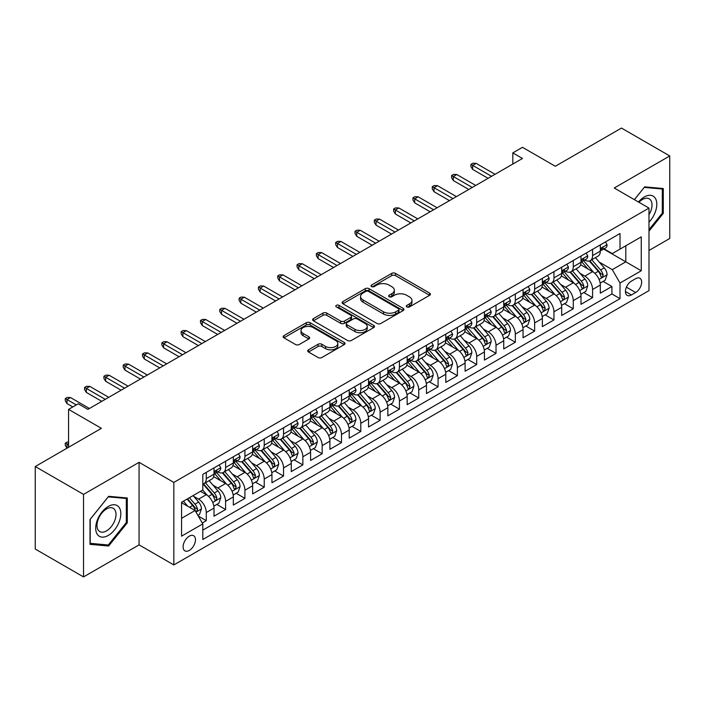<?xml version="1.0" encoding="UTF-8"?>
<svg xmlns="http://www.w3.org/2000/svg" width="705" height="705" viewBox="0 0 705 705"><rect width="100%" height="100%" fill="white"/><g stroke="black" fill="none" stroke-linecap="round" stroke-linejoin="round"><path stroke-width="1.06" d="M406.829 306.922A1.877 1.084 0 0 0 409.482 306.922L429.627 295.289A2.679 1.551 0 0 0 430.411 294.196A2.679 1.551 0 0 0 429.627 293.104L395.505 273.399A2.679 1.551 0 0 0 391.707 273.399L371.57 285.031A1.877 1.084 0 0 0 371.015 285.798A1.877 1.084 0 0 0 371.57 286.565A1.877 1.084 0 0 0 374.223 286.565L376.831 285.058A8.583 4.953 0 0 1 388.957 285.058L391.804 286.697A8.583 4.953 0 0 1 394.315 290.204A8.583 4.953 0 0 1 391.804 293.703L389.195 295.21A1.877 1.084 0 0 0 388.649 295.977A1.877 1.084 0 0 0 389.195 296.743A1.877 1.084 0 0 0 391.848 296.743L394.456 295.236A8.583 4.953 0 0 1 406.591 295.236L409.438 296.875A8.583 4.953 0 0 1 411.949 300.383A8.583 4.953 0 0 1 409.438 303.881L406.829 305.388A1.877 1.084 0 0 0 406.283 306.155A1.877 1.084 0 0 0 406.829 306.922L406.829 305.388M189.284 550.438A8.742 5.05 120 0 0 194.994 542.735A8.742 5.05 120 0 0 193.655 535.729A8.742 5.05 120 0 0 189.284 536.161A8.742 5.05 120 0 0 183.573 543.863A8.742 5.05 120 0 0 184.922 550.869A8.742 5.05 120 0 0 189.284 550.438M308.482 349.803A2.679 1.551 0 0 0 307.697 350.896A2.679 1.551 0 0 0 308.482 351.989L318.052 357.523A2.679 1.551 0 0 0 321.85 357.523L344.216 344.604A2.679 1.551 0 0 0 345.001 343.511A2.679 1.551 0 0 0 344.216 342.418L310.094 322.714A2.679 1.551 0 0 0 306.296 322.714L283.93 335.624A2.679 1.551 0 0 0 283.146 336.726A2.679 1.551 0 0 0 283.93 337.818L295.492 344.498A2.679 1.551 0 0 0 299.281 344.498L308.861 338.964A2.679 1.551 0 0 0 309.645 337.871A2.679 1.551 0 0 0 308.861 336.779L303.124 333.465A7.173 4.142 0 0 1 301.026 330.539A7.173 4.142 0 0 1 305.45 326.715A7.173 4.142 0 0 1 313.267 327.613L335.73 340.577A7.173 4.142 0 0 1 337.836 343.511A7.173 4.142 0 0 1 333.403 347.336A7.173 4.142 0 0 1 325.587 346.437L321.85 344.278A2.679 1.551 0 0 0 318.052 344.278L308.482 349.803L308.482 351.989M648.988 250.469L669.75 238.475L669.75 155.955L621.466 128.072L555.311 166.274L522.476 147.31L512.817 152.888L522.476 158.466L87.887 409.376L78.229 403.798L68.57 409.376L68.57 447.287M83.534 494.399L83.534 576.928L139.07 544.859L139.07 462.339L83.534 494.399L35.25 466.525L101.405 428.332L68.57 409.376M139.07 462.339L173.835 482.414L648.988 208.09L648.988 290.61L173.835 564.934L173.835 482.414M669.75 155.955L614.222 188.015L648.988 208.09M377.016 323.48A2.679 1.551 0 0 0 380.806 323.48L403.181 310.561A2.679 1.551 0 0 0 403.965 309.469A2.679 1.551 0 0 0 403.181 308.376L369.05 288.671A2.679 1.551 0 0 0 365.26 288.671L342.894 301.59A2.679 1.551 0 0 0 342.101 302.683A2.679 1.551 0 0 0 342.894 303.776L377.016 323.48M337.096 307.327A1.877 1.084 0 0 1 339.008 307.591L339.008 305.362L373.703 325.393A2.679 1.551 0 0 1 374.487 326.486A2.679 1.551 0 0 1 373.703 327.587L351.328 340.497A2.679 1.551 0 0 1 347.539 340.497L313.408 320.793L313.408 318.607A2.679 1.551 0 0 0 312.623 319.7A2.679 1.551 0 0 0 313.408 320.793M313.408 318.607L322.987 313.082A2.679 1.551 0 0 1 326.776 313.082L340.612 321.066A2.679 1.551 0 0 0 344.41 321.066L350.755 317.4A2.679 1.551 0 0 0 351.539 316.307A2.679 1.551 0 0 0 350.755 315.214L336.347 306.895A1.877 1.084 0 0 1 335.8 306.129A1.877 1.084 0 0 1 336.955 305.124A1.877 1.084 0 0 1 339.008 305.362M83.534 576.928L35.25 549.045L35.25 466.525M202.273 522.978L206.283 520.66L198.272 516.034M193.708 496.338L198.563 499.14A10.928 6.31 60 0 1 206.283 512.526L214.012 508.067L214.012 516.201L225.6 509.512L216.814 504.436M213.025 485.19L217.871 487.992A10.928 6.31 60 0 1 225.6 501.37L233.329 496.91L233.329 505.053L244.917 498.364L236.131 493.288M232.342 474.042L237.188 476.836A10.928 6.31 60 0 1 244.917 490.222L252.637 485.763L252.637 493.897L264.234 487.208L255.439 482.132M251.659 462.885L256.505 465.688A10.928 6.31 60 0 1 264.234 479.065L271.954 474.606L271.954 482.749L283.542 476.06L274.756 470.984M270.967 451.738L275.822 454.54A10.928 6.31 60 0 1 283.542 467.917L291.271 463.458L291.271 471.601L302.859 464.903L294.073 459.836M290.284 440.581L295.131 443.383A10.928 6.31 60 0 1 302.859 456.77L310.588 452.302L310.588 460.444L322.176 453.756L313.39 448.68M309.601 429.433L314.448 432.236A10.928 6.31 60 0 1 322.176 445.613L329.905 441.154L329.905 449.296L341.493 442.608L332.698 437.532M328.918 418.285L333.765 421.079A10.928 6.31 60 0 1 341.493 434.465L349.213 430.006L349.213 438.14L360.801 431.451L352.015 426.375M348.226 407.129L353.082 409.931A10.928 6.31 60 0 1 360.801 423.308L368.53 418.849L368.53 426.992L380.118 420.303L371.332 415.227M367.543 395.981L372.399 398.774A10.928 6.31 60 0 1 380.118 412.161L387.847 407.701L387.847 415.844L399.435 409.147L390.649 404.08M386.86 384.824L391.707 387.627A10.928 6.31 60 0 1 399.435 401.013L407.164 396.545L407.164 404.688L418.752 397.999L409.966 392.923M406.177 373.676L411.024 376.479A10.928 6.31 60 0 1 418.752 389.856L426.481 385.397L426.481 393.54L438.069 386.851L429.274 381.775M425.494 362.529L430.341 365.322A10.928 6.31 60 0 1 438.069 378.708L445.789 374.249L445.789 382.383L457.378 375.695L448.591 370.618M444.802 351.372L449.658 354.174A10.928 6.31 60 0 1 457.378 367.552L465.106 363.093L465.106 371.235L476.695 364.547L467.909 359.471M464.119 340.224L468.966 343.018A10.928 6.31 60 0 1 476.695 356.404L484.423 351.945L484.423 360.088L496.012 353.39L487.226 348.323M483.436 329.068L488.283 331.87A10.928 6.31 60 0 1 496.012 345.256L503.74 340.788L503.74 348.931L515.329 342.242L506.534 337.166M502.753 317.92L507.6 320.722A10.928 6.31 60 0 1 515.329 334.099L523.048 329.64L523.048 337.783L534.637 331.086L525.851 326.018M522.061 306.763L526.917 309.565A10.928 6.31 60 0 1 534.637 322.952L542.365 318.493L542.365 326.626L553.954 319.938L545.168 314.862M541.378 295.615L546.234 298.418A10.928 6.31 60 0 1 553.954 311.795L561.682 307.336L561.682 315.479L573.271 308.79L564.485 303.714M560.695 284.468L565.542 287.261A10.928 6.31 60 0 1 573.271 300.647L580.999 296.188L580.999 304.322L592.588 297.633L592.588 289.491A10.928 6.31 -120 0 0 584.859 276.113L580.012 273.311M583.802 292.557L592.588 297.633M214.012 508.067A10.928 6.31 -120 0 0 206.283 494.681L200.493 491.332M233.329 496.91A10.928 6.31 -120 0 0 225.6 483.533L213.659 476.633M252.637 485.763A10.928 6.31 -120 0 0 244.917 472.376L232.967 465.485M271.954 474.606A10.928 6.31 -120 0 0 264.234 461.229L252.284 454.328M291.271 463.458A10.928 6.31 -120 0 0 283.542 450.072L271.601 443.181M310.588 452.302A10.928 6.31 -120 0 0 302.859 438.924L290.918 432.024M329.905 441.154A10.928 6.31 -120 0 0 322.176 427.776L310.226 420.876M349.213 430.006A10.928 6.31 -120 0 0 341.493 416.62L329.543 409.728M368.53 418.849A10.928 6.31 -120 0 0 360.801 405.472L348.86 398.572M387.847 407.701A10.928 6.31 -120 0 0 380.118 394.315L368.177 387.424M407.164 396.545A10.928 6.31 -120 0 0 399.435 383.168L387.494 376.267M426.481 385.397A10.928 6.31 -120 0 0 418.752 372.011L406.803 365.119M445.789 374.249A10.928 6.31 -120 0 0 438.069 360.863L426.12 353.972M465.106 363.093A10.928 6.31 -120 0 0 457.378 349.715L445.437 342.815M484.423 351.945A10.928 6.31 -120 0 0 476.695 338.559L464.754 331.667M503.74 340.788A10.928 6.31 -120 0 0 496.012 327.411L484.062 320.511M523.048 329.64A10.928 6.31 -120 0 0 515.329 316.254L503.379 309.363M542.365 318.493A10.928 6.31 -120 0 0 534.637 305.106L522.696 298.206M561.682 307.336A10.928 6.31 -120 0 0 553.954 293.959L542.013 287.058M580.999 296.188A10.928 6.31 -120 0 0 573.271 282.802L561.33 275.911M635.663 278.678L631.407 281.128A8.469 4.891 120 0 0 625.881 288.592A8.469 4.891 120 0 0 627.177 295.377A8.469 4.891 120 0 0 631.407 294.963L635.663 292.505A8.469 4.891 120 0 0 641.189 285.04A8.469 4.891 120 0 0 639.893 278.255A8.469 4.891 120 0 0 635.663 278.678M181.564 518.325L195.082 510.517L202.811 523.894L202.811 539.51L620.012 298.638L620.012 283.031L612.284 269.645L599.329 262.163M202.811 523.894L181.564 536.161L181.564 502.26L202.811 490.001L202.811 474.386L620.012 233.514L620.012 249.129L641.259 236.862L641.259 270.764L620.012 283.031M217.774 471.874L217.871 471.936A10.928 6.31 60 0 0 223.335 472.473L231.064 468.014A10.928 6.31 -120 0 0 233.329 463.009L233.329 456.77M237.092 460.726L237.188 460.779A10.928 6.31 60 0 0 242.652 461.326L250.381 456.858A10.928 6.31 -120 0 0 252.637 451.861L252.637 445.613M256.4 449.57L256.505 449.631A10.928 6.31 60 0 0 261.969 450.169L269.689 445.71A10.928 6.31 -120 0 0 271.954 440.704L271.954 434.465M275.717 438.422L275.822 438.475A10.928 6.31 60 0 0 281.286 439.021L289.006 434.562A10.928 6.31 -120 0 0 291.271 429.556L291.271 423.308M295.034 427.265L295.131 427.327A10.928 6.31 60 0 0 300.594 427.864L308.323 423.405A10.928 6.31 -120 0 0 310.588 418.409L310.588 412.161M314.351 416.117L314.448 416.17A10.928 6.31 60 0 0 319.911 416.717L327.64 412.258A10.928 6.31 -120 0 0 329.905 407.252L329.905 401.004M333.659 404.961L333.765 405.023A10.928 6.31 60 0 0 339.228 405.56L346.957 401.101A10.928 6.31 -120 0 0 349.213 396.104L349.213 389.856M352.976 393.813L353.082 393.875A10.928 6.31 60 0 0 358.545 394.412L366.265 389.953A10.928 6.31 -120 0 0 368.53 384.948L368.53 378.708M372.293 382.665L372.399 382.718A10.928 6.31 60 0 0 377.854 383.264L385.582 378.796A10.928 6.31 -120 0 0 387.847 373.8L387.847 367.552M391.61 371.509L391.707 371.57A10.928 6.31 60 0 0 397.171 372.108L404.899 367.649A10.928 6.31 -120 0 0 407.164 362.643L407.164 356.404M410.927 360.361L411.024 360.414A10.928 6.31 60 0 0 416.488 360.96L424.216 356.501A10.928 6.31 -120 0 0 426.481 351.495L426.481 345.247M430.235 349.204L430.341 349.266A10.928 6.31 60 0 0 435.805 349.803L443.533 345.344A10.928 6.31 -120 0 0 445.789 340.348L445.789 334.099M449.552 338.056L449.658 338.118A10.928 6.31 60 0 0 455.122 338.656L462.841 334.196A10.928 6.31 -120 0 0 465.106 329.191L465.106 322.952M468.869 326.908L468.966 326.961A10.928 6.31 60 0 0 474.43 327.508L482.158 323.04A10.928 6.31 -120 0 0 484.423 318.043L484.423 311.795M488.186 315.752L488.283 315.814A10.928 6.31 60 0 0 493.747 316.351L501.475 311.892A10.928 6.31 -120 0 0 503.74 306.887L503.74 300.647M507.503 304.604L507.6 304.657A10.928 6.31 60 0 0 513.064 305.203L520.792 300.744A10.928 6.31 -120 0 0 523.048 295.739L523.048 289.491M526.811 293.447L526.917 293.509A10.928 6.31 60 0 0 532.381 294.047L540.101 289.588A10.928 6.31 -120 0 0 542.365 284.591L542.365 278.343M546.128 282.3L546.234 282.361A10.928 6.31 60 0 0 551.689 282.899L559.417 278.44A10.928 6.31 -120 0 0 561.682 273.434L561.682 267.195M565.445 271.152L565.542 271.205A10.928 6.31 60 0 0 571.006 271.751L578.735 267.283A10.928 6.31 -120 0 0 580.999 262.286L580.999 256.038M202.811 530.142L611.905 293.959L611.905 286.486L600.316 293.174L600.316 285.031A10.928 6.31 -120 0 0 592.588 271.654L580.638 264.754M584.762 259.995L584.859 260.057A10.928 6.31 -120 0 0 590.323 260.594A10.928 6.31 -120 0 0 592.588 255.598L592.588 249.35M590.323 260.594L598.051 256.135A10.928 6.31 -120 0 0 600.316 251.13L600.316 244.891M206.283 472.376L206.283 478.625A10.928 6.31 60 0 1 204.018 483.621A10.928 6.31 60 0 1 202.811 484.062M204.018 483.621L211.747 479.162A10.928 6.31 -120 0 0 214.012 474.165L214.012 467.917M225.6 461.229L225.6 467.468A10.928 6.31 60 0 1 223.335 472.473M244.917 450.072L244.917 456.32A10.928 6.31 60 0 1 242.652 461.326M264.234 438.924L264.234 445.172A10.928 6.31 60 0 1 261.969 450.169M283.542 427.768L283.542 434.016A10.928 6.31 60 0 1 281.286 439.021M302.859 416.62L302.859 422.868A10.928 6.31 60 0 1 300.594 427.864M322.176 405.472L322.176 411.711A10.928 6.31 60 0 1 319.911 416.717M341.493 394.315L341.493 400.563A10.928 6.31 60 0 1 339.228 405.56M360.801 383.168L360.801 389.407A10.928 6.31 60 0 1 358.545 394.412M380.118 372.011L380.118 378.259A10.928 6.31 60 0 1 377.854 383.264M399.435 360.863L399.435 367.111A10.928 6.31 60 0 1 397.171 372.108M418.752 349.715L418.752 355.954A10.928 6.31 60 0 1 416.488 360.96M438.069 338.559L438.069 344.807A10.928 6.31 60 0 1 435.805 349.803M457.378 327.411L457.378 333.65A10.928 6.31 60 0 1 455.122 338.656M476.695 316.254L476.695 322.502A10.928 6.31 60 0 1 474.43 327.508M496.012 305.106L496.012 311.354A10.928 6.31 60 0 1 493.747 316.351M515.329 293.959L515.329 300.198A10.928 6.31 60 0 1 513.064 305.203M534.637 282.802L534.637 289.05A10.928 6.31 60 0 1 532.381 294.047M553.954 271.654L553.954 277.893A10.928 6.31 60 0 1 551.689 282.899M573.271 260.498L573.271 266.746A10.928 6.31 60 0 1 571.006 271.751M573.271 300.647L573.271 308.79M553.954 311.795L553.954 319.938M534.637 322.952L534.637 331.086M515.329 334.099L515.329 342.242M496.012 345.256L496.012 353.39M476.695 356.404L476.695 364.547M457.378 367.552L457.378 375.695M438.069 378.708L438.069 386.851M418.752 389.856L418.752 397.999M399.435 401.013L399.435 409.147M380.118 412.161L380.118 420.303M360.801 423.308L360.801 431.451M341.493 434.465L341.493 442.608M322.176 445.613L322.176 453.756M302.859 456.77L302.859 464.903M283.542 467.917L283.542 476.06M264.234 479.065L264.234 487.208M244.917 490.222L244.917 498.364M225.6 501.37L225.6 509.512M206.283 512.526L206.283 520.66M195.082 510.517L181.564 502.709M612.284 269.645L625.811 261.837L625.811 245.781L641.259 236.862M603.691 249.068L641.259 270.764M604.07 248.847L612.284 253.588L620.012 249.129M139.07 544.859L173.835 564.934M512.817 152.888L512.817 164.036M603.11 281.41L611.905 286.486M611.905 293.959L620.012 298.638M648.988 231.161L663.282 213.377L663.282 188.526L644.643 186.86L634.359 199.647M90.011 544.357L108.649 546.014L127.288 522.828L127.288 497.977L108.649 496.311L90.011 519.497L90.011 544.357M662.312 212.822L663.282 213.377M126.318 522.273L127.288 522.828M106.675 544.877L108.649 546.014M407.578 307.186L409.438 306.111A8.583 4.953 0 0 0 411.949 302.612L411.949 300.383M394.315 290.204L394.315 292.434A8.583 4.953 0 0 1 391.804 295.933L389.944 297.008M429.627 293.104L429.627 295.289L395.505 275.629A2.679 1.551 0 0 0 391.707 275.629L372.319 286.829M403.145 310.579L369.05 290.901A2.679 1.551 0 0 0 365.26 290.901L342.93 303.793M398.44 310.235A1.877 1.084 0 0 0 398.986 309.469A1.877 1.084 0 0 0 398.44 308.702L368.486 291.403A1.877 1.084 0 0 0 365.833 291.403L363.084 292.998A8.583 4.953 0 0 0 360.572 296.497A8.583 4.953 0 0 0 363.084 299.995L383.555 311.821A8.583 4.953 0 0 0 395.69 311.821L398.44 310.235L398.44 312.465A1.877 1.084 0 0 0 398.986 311.698L398.986 309.469M360.572 296.497L360.572 298.726A8.583 4.953 0 0 0 363.084 302.233L363.084 299.995M398.44 312.465L395.69 314.051A8.583 4.953 0 0 1 383.555 314.051L363.084 302.233M313.443 320.819L322.987 315.311L322.987 313.082M351.539 316.307L351.539 318.537A2.679 1.551 0 0 1 350.755 319.629L344.41 323.304A2.679 1.551 0 0 1 340.612 323.304L326.776 315.311A2.679 1.551 0 0 0 322.987 315.311M339.008 307.591L373.659 327.605M354.976 329.358A7.173 4.142 0 0 0 362.793 330.257A7.173 4.142 0 0 0 367.217 326.433A7.173 4.142 0 0 0 365.119 323.507L357.206 318.933A2.679 1.551 0 0 0 353.416 318.933L347.063 322.599A2.679 1.551 0 0 0 346.278 323.701A2.679 1.551 0 0 0 347.063 324.793L354.976 329.358L354.976 331.588A7.173 4.142 0 0 0 362.793 332.487A7.173 4.142 0 0 0 367.217 328.662L367.217 326.433M346.278 323.701L346.278 325.93A2.679 1.551 0 0 0 347.063 327.023L347.063 324.793M354.976 331.588L347.063 327.023M337.836 343.511L337.836 345.741A7.173 4.142 0 0 1 333.403 349.565A7.173 4.142 0 0 1 325.587 348.667L321.85 346.507A2.679 1.551 0 0 0 318.052 346.507L308.517 352.015M301.026 330.539L301.026 332.769A7.173 4.142 0 0 0 303.124 335.695L303.124 333.465M308.825 338.99L303.124 335.695M344.181 344.622L310.094 324.943A2.679 1.551 0 0 0 306.296 324.943L283.965 337.836M600.149 283.119L605.137 280.238L607.076 274.659A7.235 4.177 -120 0 0 604.255 267.865L595.425 257.651M593.663 272.359L583.573 260.683M587.917 268.957L582.066 262.181A17.343 10.011 -120 0 0 581.528 261.573M589.336 260.991L598.263 271.319A7.235 4.177 60 0 1 600.845 276.307L601.374 277.171L602.352 277.03L603.163 274.968A7.235 4.177 -120 0 0 600.581 269.989L591.759 259.766M589.865 260.824L599.453 271.927A3.684 2.133 60 0 1 600.387 273.364L603.163 274.968M605.428 241.93L607.076 244.776A7.235 4.177 60 0 1 605.577 247.975L601.903 250.099A7.235 4.177 -120 0 0 603.163 248.433L603.013 247.79M600.554 250.434L600.581 250.434A7.235 4.177 -120 0 0 601.903 250.099M602.229 247.887L603.163 248.433C602.704 247.34 601.938 247.79 600.845 249.773A7.235 4.177 60 0 1 600.316 250.795M491.57 176.303L472.641 165.375L472.641 169.394L470.905 166.609L470.905 164.371L472.641 165.375L476.113 163.375L495.042 174.302M472.641 169.394L488.089 178.312M470.905 164.371L472.835 163.26L476.113 163.375M648.988 222.19A17.757 10.249 120 0 0 656.575 201.595A17.757 10.249 120 0 0 644.255 196.995A17.757 10.249 120 0 0 638.439 202M648.988 214.743A13.439 7.764 120 0 0 649.217 198.828A13.439 7.764 120 0 0 642.493 199.497A13.439 7.764 120 0 0 638.977 202.309M634.403 199.665L644.255 187.407L662.312 189.019L662.312 213.104L648.988 229.68M661.114 188.332L662.312 189.019M119.136 521.912A17.757 10.249 120 0 0 114.536 504.762A17.757 10.249 120 0 0 97.387 519.973A17.757 10.249 120 0 0 101.987 537.122A17.757 10.249 120 0 0 119.136 521.912M114.73 520.66A13.439 7.764 120 0 0 113.223 508.287A13.439 7.764 120 0 0 98.268 519.188A13.439 7.764 120 0 0 99.775 531.57A13.439 7.764 120 0 0 114.73 520.66M90.205 543.405L90.205 519.329L108.262 496.866L126.318 498.479L126.318 522.555L108.262 545.018L90.011 543.299M125.12 497.783L126.318 498.479M580.832 294.276L585.829 291.394L587.759 285.816A7.235 4.177 -120 0 0 584.938 279.021L576.117 268.799M574.346 283.507L564.256 271.83M568.609 280.105L562.749 273.329A17.343 10.011 -120 0 0 562.211 272.729M570.028 272.139L578.946 282.476A7.235 4.177 60 0 1 581.528 287.464L582.057 288.319L583.035 288.178L583.846 286.124A7.235 4.177 -120 0 0 581.264 281.136L572.442 270.923M570.548 271.971L580.144 283.075A3.684 2.133 60 0 1 581.07 284.52L583.846 286.124M561.524 305.424L566.512 302.542L568.441 296.964A7.235 4.177 -120 0 0 565.621 290.169L556.8 279.955M555.029 294.664L544.947 282.987M549.292 291.262L543.432 284.485A17.343 10.011 -120 0 0 542.894 283.877M550.711 283.295L559.638 293.624A7.235 4.177 60 0 1 562.22 298.612L562.74 299.466L563.718 299.334L564.538 297.272A7.235 4.177 -120 0 0 561.955 292.284L553.125 282.07M551.231 283.119L560.827 294.223A3.684 2.133 60 0 1 561.753 295.668L564.538 297.272M542.207 316.571L547.195 313.69L549.125 308.12A7.235 4.177 -120 0 0 546.304 301.317L537.483 291.103M535.712 305.811L525.63 294.135M529.975 302.41L524.123 295.633A17.343 10.011 -120 0 0 523.586 295.034M531.394 294.443L540.321 304.78A7.235 4.177 60 0 1 542.903 309.759L543.432 310.623L544.41 310.482L545.221 308.429A7.235 4.177 -120 0 0 542.639 303.441L533.817 293.218M531.923 294.276L541.51 305.38A3.684 2.133 60 0 1 542.436 306.825L545.221 308.429M522.89 327.728L527.878 324.846L529.808 319.268A7.235 4.177 -120 0 0 526.996 312.474L518.166 302.251M516.404 316.968L506.313 305.283M510.658 313.566L504.806 306.79A17.343 10.011 -120 0 0 504.269 306.181M512.077 305.591L521.004 315.928A7.235 4.177 60 0 1 523.586 320.916L524.115 321.771L525.093 321.639L525.904 319.576A7.235 4.177 -120 0 0 523.322 314.589L514.5 304.375M512.605 305.424L522.193 316.527A3.684 2.133 60 0 1 523.128 317.973L525.904 319.576M586.119 253.086L587.759 255.924A7.235 4.177 60 0 1 586.26 259.132L582.586 261.247A7.235 4.177 -120 0 0 583.846 259.581L583.696 258.938M581.237 261.59L581.264 261.59A7.235 4.177 -120 0 0 582.586 261.247M582.912 259.043L583.846 259.581C583.396 258.488 582.621 258.938 581.528 260.921A7.235 4.177 60 0 1 580.999 261.952M472.253 187.459L453.324 176.532L453.324 180.542L451.588 177.757L451.588 175.527L453.324 176.532L456.805 174.523L475.734 185.45M453.324 180.542L468.772 189.469M451.588 175.527L453.518 174.408L456.805 174.523M566.802 264.234L568.441 267.08A7.235 4.177 60 0 1 566.943 270.279L563.277 272.403A7.235 4.177 -120 0 0 564.538 270.738L564.379 270.094M561.92 272.738L561.955 272.738A7.235 4.177 -120 0 0 563.277 272.403M563.603 270.191L564.538 270.738C564.079 269.645 563.304 270.086 562.22 272.068A7.235 4.177 60 0 1 561.682 273.099M452.936 198.607L434.007 187.68L434.007 191.698L432.271 188.905L432.271 186.675L434.007 187.68L437.488 185.671L456.417 196.598M434.007 191.698L449.464 200.617M432.271 186.675L434.201 185.565L437.488 185.671M547.485 275.391L549.125 278.228A7.235 4.177 60 0 1 547.626 281.436L543.96 283.551A7.235 4.177 -120 0 0 545.221 281.885L545.062 281.242M542.612 283.895L542.639 283.895A7.235 4.177 -120 0 0 543.96 283.551M544.286 281.348L545.221 281.885C544.762 280.793 543.987 281.242 542.903 283.225A7.235 4.177 60 0 1 542.365 284.256M433.619 209.764L414.699 198.836L414.699 202.846L412.954 200.061L412.954 197.832L414.699 198.836L418.171 196.827L437.1 207.755M414.699 202.846L430.147 211.764M412.954 197.832L414.884 196.713L418.171 196.827M528.168 286.538L529.808 289.385A7.235 4.177 60 0 1 528.309 292.584L524.643 294.708A7.235 4.177 -120 0 0 525.904 293.033L525.754 292.39M523.295 295.043L523.322 295.043A7.235 4.177 -120 0 0 524.643 294.708M524.969 292.496L525.904 293.033C525.445 291.949 524.679 292.39 523.586 294.373A7.235 4.177 60 0 1 523.048 295.404M414.311 220.912L395.382 209.984L395.382 214.003L393.637 211.209L393.637 208.98L395.382 209.984L398.854 207.975L417.783 218.903M395.382 214.003L410.83 222.921M393.637 208.98L395.575 207.869L398.854 207.975M503.573 338.876L508.569 335.994L510.499 330.416A7.235 4.177 -120 0 0 507.679 323.621L498.849 313.408M497.087 328.116L486.996 316.439M491.341 324.714L485.489 317.937A17.343 10.011 -120 0 0 484.952 317.329M492.76 316.748L501.687 327.076A7.235 4.177 60 0 1 504.269 332.064L504.798 332.927L505.776 332.786L506.587 330.724A7.235 4.177 -120 0 0 504.004 325.745L495.183 315.523M493.288 316.58L502.876 327.684A3.684 2.133 60 0 1 503.811 329.12L506.587 330.724M508.851 297.686L510.499 300.533A7.235 4.177 60 0 1 509.001 303.74L505.326 305.855A7.235 4.177 -120 0 0 506.587 304.19L506.437 303.547M503.978 306.19L504.004 306.19A7.235 4.177 -120 0 0 505.326 305.855M505.652 303.652L506.587 304.19C506.137 303.097 505.362 303.547 504.269 305.529A7.235 4.177 60 0 1 503.74 306.552M394.994 232.06L376.065 221.132L376.065 225.151L374.329 222.366L374.329 220.136L376.065 221.132L379.537 219.132L398.466 230.059M376.065 225.151L391.513 234.069M374.329 220.136L376.258 219.017L379.537 219.132M484.256 350.032L489.252 347.151L491.182 341.572A7.235 4.177 -120 0 0 488.362 334.778L479.541 324.556M477.77 339.264L467.679 327.587M472.033 335.871L466.172 329.085A17.343 10.011 -120 0 0 465.635 328.486M473.452 327.895L482.379 338.233A7.235 4.177 60 0 1 484.952 343.22L485.481 344.075L486.459 343.934L487.27 341.881A7.235 4.177 -120 0 0 484.696 336.893L475.866 326.679M473.971 327.728L483.568 338.832A3.684 2.133 60 0 1 484.494 340.277L487.27 341.881M464.947 361.18L469.935 358.299L471.865 352.72A7.235 4.177 -120 0 0 469.045 345.926L460.224 335.712M458.453 350.42L448.371 338.744M452.716 347.019L446.864 340.242A17.343 10.011 -120 0 0 446.327 339.634M454.135 339.052L463.062 349.38A7.235 4.177 60 0 1 465.644 354.368L466.164 355.232L467.142 355.091L467.961 353.029A7.235 4.177 -120 0 0 465.379 348.041L456.549 337.827M454.654 338.876L464.251 349.988A3.684 2.133 60 0 1 465.177 351.425L467.961 353.029M445.63 372.328L450.618 369.446L452.548 363.877A7.235 4.177 -120 0 0 449.728 357.074L440.907 346.86M439.136 361.568L429.054 349.892M433.399 358.166L427.547 351.39A17.343 10.011 -120 0 0 427.01 350.79M434.818 350.2L443.745 360.537A7.235 4.177 60 0 1 446.327 365.525L446.855 366.38L447.834 366.239L448.644 364.185A7.235 4.177 -120 0 0 446.062 359.197L437.241 348.975M435.346 350.032L444.934 361.136A3.684 2.133 60 0 1 445.868 362.582L448.644 364.185M426.313 383.485L431.301 380.603L433.24 375.025A7.235 4.177 -120 0 0 430.42 368.23L421.59 358.008M419.827 372.725L409.737 361.039M414.082 369.323L408.23 362.546A17.343 10.011 -120 0 0 407.693 361.938M415.501 361.348L424.428 371.685A7.235 4.177 60 0 1 427.01 376.673L427.538 377.527L428.517 377.395L429.327 375.333A7.235 4.177 -120 0 0 426.745 370.345L417.924 360.132M416.029 361.18L425.617 372.284A3.684 2.133 60 0 1 426.551 373.729L429.327 375.333M406.996 394.633L411.993 391.751L413.923 386.181A7.235 4.177 -120 0 0 411.103 379.378L402.273 369.164M400.51 383.873L390.42 372.196M394.774 380.471L388.913 373.694A17.343 10.011 -120 0 0 388.376 373.095M396.192 372.504L405.111 382.841A7.235 4.177 60 0 1 407.693 387.82L408.221 388.684L409.2 388.543L410.01 386.49A7.235 4.177 -120 0 0 407.428 381.502L398.607 371.279M396.712 372.337L406.3 383.441A3.684 2.133 60 0 1 407.234 384.877L410.01 386.49M489.543 308.843L491.182 311.689A7.235 4.177 60 0 1 489.684 314.888L486.009 317.003A7.235 4.177 -120 0 0 487.27 315.338L487.12 314.694M484.661 317.347L484.696 317.347A7.235 4.177 -120 0 0 486.009 317.003M486.335 314.8L487.27 315.338C486.82 314.245 486.045 314.694 484.952 316.677A7.235 4.177 60 0 1 484.423 317.708M375.677 243.216L356.748 232.289L356.748 236.298L355.012 233.514L355.012 231.284L356.748 232.289L360.229 230.279L379.158 241.207M356.748 236.298L372.205 245.225M355.012 231.284L356.942 230.165L360.229 230.279M470.226 319.991L471.865 322.837A7.235 4.177 60 0 1 470.367 326.036L466.701 328.16A7.235 4.177 -120 0 0 467.961 326.494L467.803 325.851M465.353 328.495L465.379 328.495A7.235 4.177 -120 0 0 466.701 328.16M467.027 325.948L467.961 326.494C467.503 325.402 466.728 325.842 465.644 327.825A7.235 4.177 60 0 1 465.106 328.856M356.36 254.364L337.431 243.436L337.431 247.455L335.695 244.661L335.695 242.432L337.431 243.436L340.912 241.427L359.841 252.364M337.431 247.455L352.888 256.373M335.695 242.432L337.625 241.321L340.912 241.427M450.909 331.147L452.548 333.985A7.235 4.177 60 0 1 451.05 337.193L447.384 339.308A7.235 4.177 -120 0 0 448.644 337.642L448.495 336.999M446.036 339.651L446.062 339.651A7.235 4.177 -120 0 0 447.384 339.308M447.71 337.105L448.644 337.642C448.186 336.549 447.419 336.999 446.327 338.982A7.235 4.177 60 0 1 445.789 340.013M337.052 265.521L318.122 254.593L318.122 258.603L316.378 255.818L316.378 253.588L318.122 254.593L321.595 252.584L340.524 263.511M318.122 258.603L333.571 267.53M316.378 253.588L318.316 252.469L321.595 252.584M431.592 342.295L433.24 345.142A7.235 4.177 60 0 1 431.742 348.34L428.067 350.464A7.235 4.177 -120 0 0 429.327 348.79L429.178 348.155M426.719 350.799L426.745 350.799A7.235 4.177 -120 0 0 428.067 350.464M428.393 348.252L429.327 348.79C428.869 347.706 428.102 348.147 427.01 350.129A7.235 4.177 60 0 1 426.481 351.161M317.735 276.668L298.805 265.741L298.805 269.759L297.069 266.966L297.069 264.736L298.805 265.741L302.278 263.732L321.207 274.659M298.805 269.759L314.254 278.678M297.069 264.736L298.999 263.626L302.278 263.732M412.284 353.452L413.923 356.289A7.235 4.177 60 0 1 412.425 359.497L408.75 361.612A7.235 4.177 -120 0 0 410.01 359.947L409.861 359.303M407.402 361.956L407.428 361.947A7.235 4.177 -120 0 0 408.75 361.612M409.076 359.409L410.01 359.947C409.561 358.854 408.785 359.303 407.693 361.286A7.235 4.177 60 0 1 407.164 362.317M298.418 287.825L279.488 276.889L279.488 280.907L277.752 278.123L277.752 275.893L279.488 276.889L282.969 274.888L301.899 285.816M279.488 280.907L294.937 289.825M277.752 275.893L279.682 274.774L282.969 274.888M387.688 405.789L392.676 402.907L394.606 397.329A7.235 4.177 -120 0 0 391.786 390.535L382.965 380.312M381.193 395.02L371.112 383.344M375.457 391.627L369.596 384.842A17.343 10.011 -120 0 0 369.059 384.243M376.875 383.652L385.802 393.989A7.235 4.177 60 0 1 388.385 398.977L388.904 399.832L389.883 399.7L390.702 397.638A7.235 4.177 -120 0 0 388.12 392.65L379.29 382.436M377.395 383.485L386.992 394.589A3.684 2.133 60 0 1 387.917 396.034L390.702 397.638M392.967 364.6L394.606 367.446A7.235 4.177 60 0 1 393.108 370.645L389.442 372.76A7.235 4.177 -120 0 0 390.702 371.094L390.544 370.451M388.085 373.104L388.12 373.104A7.235 4.177 -120 0 0 389.442 372.76M389.759 370.557L390.702 371.094C390.244 370.002 389.468 370.451 388.385 372.434A7.235 4.177 60 0 1 387.847 373.465M279.101 298.973L260.171 288.045L260.171 292.055L258.435 289.27L258.435 287.041L260.171 288.045L263.652 286.036L282.582 296.964M260.171 292.055L275.629 300.982M258.435 287.041L260.365 285.922L263.652 286.036M368.371 416.937L373.359 414.055L375.289 408.477A7.235 4.177 -120 0 0 372.469 401.683L363.648 391.469M361.876 406.177L351.795 394.5M356.14 402.775L350.288 395.998A17.343 10.011 -120 0 0 349.75 395.39M357.558 394.809L366.485 405.137A7.235 4.177 60 0 1 369.067 410.125L369.596 410.989L370.566 410.848L371.385 408.785A7.235 4.177 -120 0 0 368.803 403.806L359.973 393.584M358.087 394.633L367.675 405.745A3.684 2.133 60 0 1 368.6 407.182L371.385 408.785M373.65 375.747L375.289 378.594A7.235 4.177 60 0 1 373.791 381.793L370.125 383.917A7.235 4.177 -120 0 0 371.385 382.251L371.227 381.608M368.777 384.251L368.803 384.251A7.235 4.177 -120 0 0 370.125 383.917M370.451 381.705L371.385 382.251C370.927 381.158 370.151 381.608 369.067 383.582A7.235 4.177 60 0 1 368.53 384.613M259.784 310.121L240.863 299.193L240.863 303.212L239.118 300.418L239.118 298.189L240.863 299.193L244.335 297.193L263.265 308.12M240.863 303.212L256.312 312.13M239.118 298.189L241.048 297.078L244.335 297.193M349.054 428.094L354.042 425.212L355.972 419.634A7.235 4.177 -120 0 0 353.161 412.839L344.331 402.617M342.56 417.325L332.478 405.648M336.823 413.923L330.971 407.146A17.343 10.011 -120 0 0 330.433 406.547M338.241 405.957L347.168 416.294A7.235 4.177 60 0 1 349.75 421.282L350.279 422.136L351.257 421.995L352.068 419.942A7.235 4.177 -120 0 0 349.486 414.954L340.665 404.732M338.77 405.789L348.358 416.893A3.684 2.133 60 0 1 349.292 418.338L352.068 419.942M354.333 386.904L355.972 389.742A7.235 4.177 60 0 1 354.474 392.949L350.808 395.064A7.235 4.177 -120 0 0 352.068 393.399L351.918 392.755M349.46 395.408L349.486 395.408A7.235 4.177 -120 0 0 350.808 395.064M351.134 392.861L352.068 393.399C351.61 392.306 350.843 392.755 349.75 394.738A7.235 4.177 60 0 1 349.213 395.769M240.475 321.277L221.546 310.35L221.546 314.36L219.801 311.575L219.801 309.345L221.546 310.35L225.018 308.341L243.948 319.268M221.546 314.36L236.995 323.287M219.801 309.345L221.74 308.226L225.018 308.341M329.737 439.241L334.734 436.36L336.664 430.781A7.235 4.177 -120 0 0 333.844 423.987L325.014 413.764M323.251 428.481L313.161 416.805M317.506 425.08L311.654 418.303A17.343 10.011 -120 0 0 311.117 417.695M318.924 417.104L327.851 427.442A7.235 4.177 60 0 1 330.433 432.429L330.962 433.284L331.94 433.152L332.751 431.09A7.235 4.177 -120 0 0 330.169 426.102L321.348 415.888M319.453 416.937L329.041 428.041A3.684 2.133 60 0 1 329.975 429.486L332.751 431.09M335.016 398.052L336.664 400.898A7.235 4.177 60 0 1 335.166 404.097L331.491 406.221A7.235 4.177 -120 0 0 332.751 404.547L332.601 403.912M330.143 406.556L330.169 406.556A7.235 4.177 -120 0 0 331.491 406.221M331.817 404.009L332.751 404.547C332.302 403.463 331.526 403.903 330.433 405.886A7.235 4.177 60 0 1 329.905 406.917M221.159 332.425L202.229 321.498L202.229 325.516L200.493 322.723L200.493 320.493L202.229 321.498L205.701 319.488L224.631 330.416M202.229 325.516L217.678 334.434M200.493 320.493L202.423 319.383L205.701 319.488M310.42 450.389L315.417 447.508L317.347 441.938A7.235 4.177 -120 0 0 314.527 435.135L305.706 424.921M303.934 439.629L293.844 427.953M298.197 436.228L292.337 429.451A17.343 10.011 -120 0 0 291.8 428.851M299.616 428.261L308.543 438.598A7.235 4.177 60 0 1 311.117 443.577L311.645 444.441L312.623 444.3L313.434 442.246A7.235 4.177 -120 0 0 310.861 437.259L302.031 427.036M300.136 428.094L309.733 439.197A3.684 2.133 60 0 1 310.658 440.643L313.434 442.246M315.708 409.208L317.347 412.046A7.235 4.177 60 0 1 315.849 415.254L312.174 417.369A7.235 4.177 -120 0 0 313.434 415.703L313.284 415.06M310.826 417.712L310.861 417.712A7.235 4.177 -120 0 0 312.174 417.369M312.5 415.166L313.434 415.703C312.985 414.611 312.209 415.06 311.117 417.043A7.235 4.177 60 0 1 310.588 418.074M201.841 343.582L182.912 332.654L182.912 336.664L181.176 333.879L181.176 331.65L182.912 332.654L186.393 330.645L205.322 341.572M182.912 336.664L198.369 345.582M181.176 331.65L183.106 330.53L186.393 330.645M291.112 461.546L296.1 458.664L298.03 453.086A7.235 4.177 -120 0 0 295.21 446.291L286.389 436.069M284.617 450.786L274.536 439.1M278.88 447.384L273.029 440.607A17.343 10.011 -120 0 0 272.491 439.999M280.299 439.409L289.226 449.746A7.235 4.177 60 0 1 291.808 454.734L292.328 455.589L293.306 455.456L294.126 453.394A7.235 4.177 -120 0 0 291.544 448.406L282.714 438.193M280.819 439.241L290.416 450.345A3.684 2.133 60 0 1 291.341 451.79L294.126 453.394M296.391 420.356L298.03 423.203A7.235 4.177 60 0 1 296.532 426.402L292.866 428.517A7.235 4.177 -120 0 0 294.126 426.851L293.967 426.208M291.509 428.86L291.544 428.86A7.235 4.177 -120 0 0 292.866 428.517M293.192 426.313L294.126 426.851C293.668 425.767 292.892 426.208 291.808 428.191A7.235 4.177 60 0 1 291.271 429.222M182.524 354.73L163.595 343.802L163.595 347.812L161.859 345.027L161.859 342.797L163.595 343.802L167.076 341.793L186.005 352.72M163.595 347.812L179.052 356.739M161.859 342.797L163.789 341.687L167.076 341.793M271.795 472.694L276.783 469.812L278.713 464.234A7.235 4.177 -120 0 0 275.893 457.439L267.072 447.226M265.3 461.934L255.219 450.257M259.563 458.532L253.712 451.755A17.343 10.011 -120 0 0 253.174 451.147M260.982 450.565L269.909 460.894A7.235 4.177 60 0 1 272.491 465.882L273.02 466.745L273.998 466.604L274.809 464.542A7.235 4.177 -120 0 0 272.227 459.563L263.406 449.341M261.511 450.398L271.099 461.502A3.684 2.133 60 0 1 272.024 462.938L274.809 464.542M252.478 483.85L257.466 480.969L259.405 475.39A7.235 4.177 -120 0 0 256.585 468.596L247.755 458.373M245.992 473.081L235.902 461.405M240.246 469.68L234.395 462.903A17.343 10.011 -120 0 0 233.857 462.304M241.665 461.713L250.592 472.05A7.235 4.177 60 0 1 253.174 477.038L253.703 477.893L254.681 477.752L255.492 475.699A7.235 4.177 -120 0 0 252.91 470.711L244.089 460.497M242.194 461.546L251.782 472.65A3.684 2.133 60 0 1 252.716 474.095L255.492 475.699M233.161 494.998L238.158 492.116L240.088 486.538A7.235 4.177 -120 0 0 237.268 479.744L228.438 469.53M226.675 484.238L216.585 472.562M220.929 480.836L215.078 474.06A17.343 10.011 -120 0 0 214.54 473.452M222.357 472.87L231.275 483.198A7.235 4.177 60 0 1 233.857 488.186L234.386 489.041L235.364 488.909L236.175 486.847A7.235 4.177 -120 0 0 233.593 481.859L224.772 471.645M222.877 472.694L232.465 483.797A3.684 2.133 60 0 1 233.399 485.243L236.175 486.847M213.853 506.146L218.841 503.264L220.771 497.695A7.235 4.177 -120 0 0 217.951 490.891L209.129 480.678M207.358 495.386L202.74 490.037M201.621 491.984L200.863 491.121M203.04 484.018L211.967 494.355A7.235 4.177 60 0 1 214.549 499.343L215.069 500.197L216.047 500.057L216.867 498.003A7.235 4.177 -120 0 0 214.285 493.015L205.455 482.793M203.56 483.85L213.157 494.954A3.684 2.133 60 0 1 214.082 496.399L216.867 498.003M197.885 515.364L199.524 514.421L201.454 508.843A7.235 4.177 -120 0 0 198.634 502.048L193.082 495.615M187.891 506.366L183.423 501.193M182.304 503.141L181.564 502.277M187.089 499.07L192.65 505.503A7.235 4.177 60 0 1 195.232 510.49L195.752 511.345L196.73 511.213L197.55 509.151A7.235 4.177 -120 0 0 194.968 504.163L189.407 497.73M187.539 498.814L193.84 506.102A3.684 2.133 60 0 1 194.765 507.547L197.55 509.151M68.57 443.269L67.019 444.168L68.57 445.058M65.283 443.163L67.019 444.168L67.019 448.177L65.283 445.393L65.283 443.163L67.213 442.044L68.57 442.097M277.074 431.504L278.713 434.351A7.235 4.177 60 0 1 277.215 437.549L273.549 439.673A7.235 4.177 -120 0 0 274.809 438.008L274.659 437.364M272.2 440.008L272.227 440.008A7.235 4.177 -120 0 0 273.549 439.673M273.875 437.461L274.809 438.008C274.351 436.915 273.584 437.364 272.491 439.347A7.235 4.177 60 0 1 271.954 440.369M163.216 365.877L144.287 354.95L144.287 358.968L142.542 356.184L142.542 353.945L144.287 354.95L147.759 352.949L166.688 363.877M144.287 358.968L159.735 367.887M142.542 353.945L144.481 352.835L147.759 352.949M257.757 442.661L259.405 445.498A7.235 4.177 60 0 1 257.898 448.706L254.232 450.821A7.235 4.177 -120 0 0 255.492 449.156L255.342 448.512M252.883 451.165L252.91 451.165A7.235 4.177 -120 0 0 254.232 450.821M254.558 448.618L255.492 449.156C255.034 448.063 254.267 448.512 253.174 450.495A7.235 4.177 60 0 1 252.637 451.526M143.899 377.034L124.97 366.106L124.97 370.116L123.234 367.331L123.234 365.102L124.97 366.106L128.442 364.097L147.371 375.025M124.97 370.116L140.418 379.043M123.234 365.102L125.164 363.983L128.442 364.097M238.449 453.809L240.088 456.655A7.235 4.177 60 0 1 238.59 459.854L234.915 461.978A7.235 4.177 -120 0 0 236.175 460.312L236.025 459.669M233.567 462.313L233.593 462.313A7.235 4.177 -120 0 0 234.915 461.978M235.241 459.766L236.175 460.312C235.726 459.219 234.95 459.66 233.857 461.643A7.235 4.177 60 0 1 233.329 462.674M124.582 388.182L105.653 377.254L105.653 381.273L103.917 378.479L103.917 376.25L105.653 377.254L109.134 375.245L128.054 386.173M105.653 381.273L121.101 390.191M103.917 376.25L105.847 375.139L109.134 375.245M219.132 464.965L220.771 467.803A7.235 4.177 60 0 1 219.273 471.01L215.598 473.125A7.235 4.177 -120 0 0 216.867 471.46L216.708 470.817M214.25 473.469L214.285 473.469A7.235 4.177 -120 0 0 215.598 473.125M215.924 470.922L216.867 471.46C216.409 470.367 215.633 470.817 214.549 472.799A7.235 4.177 60 0 1 214.012 473.83M105.265 399.338L86.336 388.411L86.336 392.421L84.6 389.636L84.6 387.406L86.336 388.411L89.817 386.402L108.746 397.329M86.336 392.421L101.793 401.339M84.6 387.406L86.53 386.287L89.817 386.402M76.299 404.908L67.019 399.559L67.019 403.577L65.283 400.784L65.283 398.554L67.019 399.559L70.5 397.549L89.429 408.477M67.019 403.577L72.818 406.917M65.283 398.554L67.213 397.444L70.5 397.549M198.563 499.14L206.283 494.681M217.871 487.992L225.6 483.533M237.188 476.836L244.917 472.376M256.505 465.688L264.234 461.229M275.822 454.54L283.542 450.072M295.131 443.383L302.859 438.924M314.448 432.236L322.176 427.776M333.765 421.079L341.493 416.62M353.082 409.931L360.801 405.472M372.399 398.774L380.118 394.315M391.707 387.627L399.435 383.168M411.024 376.479L418.752 372.011M430.341 365.322L438.069 360.863M449.658 354.174L457.378 349.715M468.966 343.018L476.695 338.559M488.283 331.87L496.012 327.411M507.6 320.722L515.329 316.254M526.917 309.565L534.637 305.106M546.234 298.418L553.954 293.959M565.542 287.261L573.271 282.802M584.859 276.113L592.588 271.654M592.588 255.598L600.316 251.13M206.283 478.625L214.012 474.165M225.6 467.468L233.329 463.009M244.917 456.32L252.637 451.861M264.234 445.172L271.954 440.704M283.542 434.016L291.271 429.556M302.859 422.868L310.588 418.409M322.176 411.711L329.905 407.252M341.493 400.563L349.213 396.104M360.801 389.407L368.53 384.948M380.118 378.259L387.847 373.8M399.435 367.111L407.164 362.643M418.752 355.954L426.481 351.495M438.069 344.807L445.789 340.348M457.378 333.65L465.106 329.191M476.695 322.502L484.423 318.043M496.012 311.354L503.74 306.887M515.329 300.198L523.048 295.739M534.637 289.05L542.365 284.591M553.954 277.893L561.682 273.434M573.271 266.746L580.999 262.286M592.588 289.491L600.316 285.031M626.392 287.155L635.663 292.505M625.423 291.5L631.407 294.963M409.438 306.111L409.438 303.881M389.195 296.743L389.195 295.21M391.804 295.933L391.804 293.703M371.57 286.565L371.57 285.031M391.707 275.629L391.707 273.399M395.505 275.629L395.505 273.399M342.894 303.776L342.894 301.59M365.26 290.901L365.26 288.671M369.05 290.901L369.05 288.671M403.181 310.561L403.181 308.376M383.555 314.051L383.555 311.821M395.69 314.051L395.69 311.821M326.776 315.311L326.776 313.082M340.612 323.304L340.612 321.066M344.41 323.304L344.41 321.066M350.755 319.629L350.755 317.4M373.703 327.587L373.703 325.393M318.052 346.507L318.052 344.278M321.85 346.507L321.85 344.278M325.587 348.667L325.587 346.437M308.861 338.964L308.861 336.779M283.93 337.818L283.93 335.624M306.296 324.943L306.296 322.714M310.094 324.943L310.094 322.714M344.216 344.604L344.216 342.418M599.047 279.409L607.023 274.8M600.581 269.989L604.255 267.865M594.817 273.32L598.263 271.319M607.023 244.697L600.316 248.565M579.73 290.557L587.706 285.957M581.264 281.136L584.938 279.021M575.5 284.468L578.946 282.476M560.413 301.714L568.397 297.105M561.955 292.284L565.621 290.169M556.183 295.615L559.638 293.624M541.105 312.861L549.08 308.252M542.639 303.441L546.304 301.317M536.866 306.772L540.321 304.78M521.788 324.018L529.763 319.409M523.322 314.589L526.996 312.474M517.549 317.92L521.004 315.928M587.706 255.844L580.999 259.722M568.397 266.992L561.682 270.87M549.08 278.149L542.365 282.026M529.763 289.297L523.048 293.174M502.471 335.166L510.446 330.557M504.004 325.745L507.679 323.621M498.241 329.076L501.687 327.076M510.446 300.453L503.74 304.322M483.154 346.314L491.138 341.714M484.696 336.893L488.362 334.778M478.924 340.224L482.379 338.233M463.837 357.47L471.821 352.861M465.379 348.041L469.045 345.926M459.607 351.372L463.062 349.38M444.529 368.618L452.504 364.018M446.062 359.197L449.728 357.074M440.29 362.529L443.745 360.537M425.212 379.775L433.187 375.166M426.745 370.345L430.42 368.23M420.973 373.676L424.428 371.685M405.895 390.923L413.87 386.314M407.428 381.502L411.103 379.378M401.665 384.833L405.111 382.841M491.138 311.601L484.423 315.479M471.821 322.749L465.106 326.626M452.504 333.906L445.789 337.783M433.187 345.053L426.481 348.931M413.87 356.21L407.164 360.079M386.578 402.07L394.562 397.47M388.12 392.65L391.786 390.535M382.348 395.981L385.802 393.989M394.562 367.358L387.847 371.235M367.261 413.227L375.245 408.618M368.803 403.806L372.469 401.683M363.031 407.137L366.485 405.137M375.245 378.514L368.53 382.383M347.953 424.375L355.928 419.775M349.486 414.954L353.161 412.839M343.714 418.285L347.168 416.294M355.928 389.662L349.213 393.54M328.636 435.531L336.611 430.922M330.169 426.102L333.844 423.987M324.406 429.433L327.851 427.442M336.611 400.81L329.905 404.688M309.319 446.679L317.294 442.07M310.861 437.259L314.527 435.135M305.089 440.59L308.543 438.598M317.294 411.967L310.588 415.844M290.002 457.836L297.986 453.227M291.544 448.406L295.21 446.291M285.772 451.738L289.226 449.746M297.986 423.115L291.271 426.992M270.694 468.984L278.669 464.375M272.227 459.563L275.893 457.439M266.455 462.894L269.909 460.894M251.377 480.131L259.352 475.531M252.91 470.711L256.585 468.596M247.138 474.042L250.592 472.05M232.06 491.288L240.035 486.679M233.593 481.859L237.268 479.744M227.83 485.19L231.275 483.198M212.743 502.436L220.727 497.836M214.285 493.015L217.951 490.891M208.513 496.346L211.967 494.355M195.999 512.103L201.41 508.984M194.968 504.163L198.634 502.048M189.522 507.309L192.65 505.503M278.669 434.271L271.954 438.14M259.352 445.419L252.637 449.296M240.035 456.567L233.329 460.444M220.727 467.723L214.012 471.601"/></g></svg>
